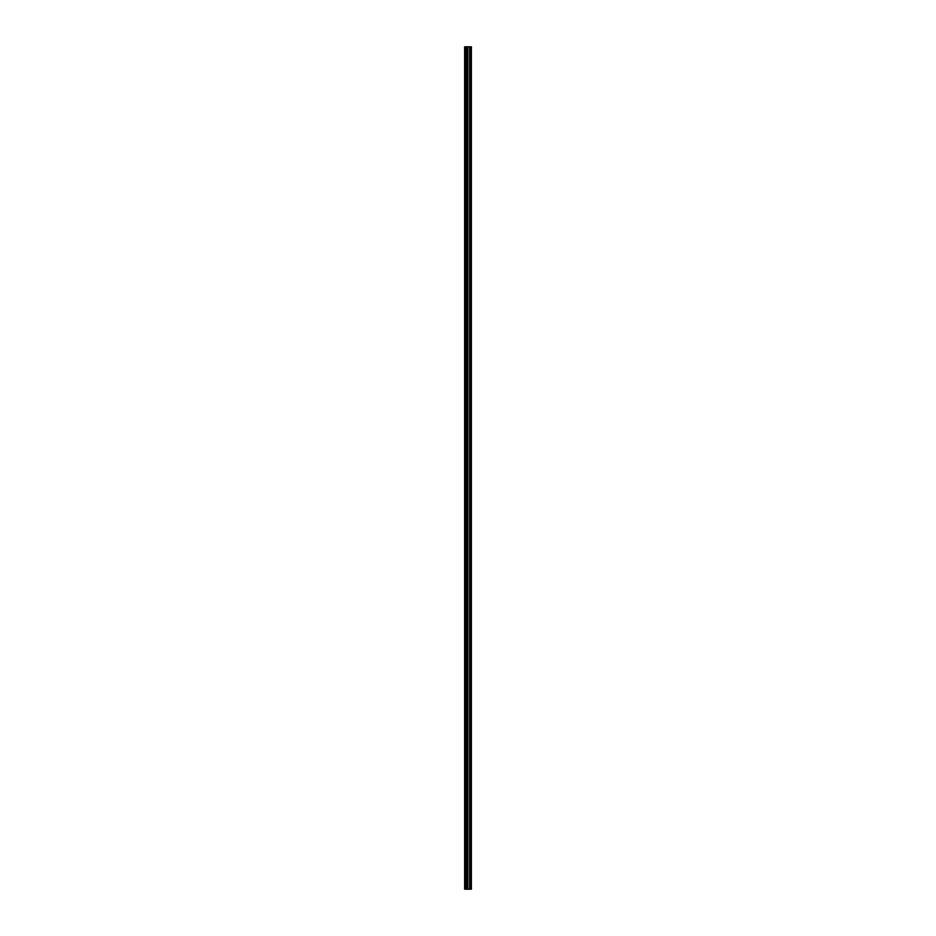 <?xml version="1.0" encoding="UTF-8"?>
<svg xmlns="http://www.w3.org/2000/svg" width="936" height="936" viewBox="0 0 936 936"><rect width="100%" height="100%" fill="white"/><g stroke="black" fill="none" stroke-linecap="round" stroke-linejoin="round"><path stroke-width="1.4" d="M466.853 889.2L471.37 889.2L471.37 46.8L464.63 46.8L464.63 889.2L466.853 889.2L466.853 46.8M470.808 889.2L470.808 46.8L470.808 889.2M470.808 881.923L470.808 876.494L470.808 881.923M470.808 873.346L470.808 867.929L470.808 873.346M470.808 864.782L470.808 859.353L470.808 864.782M470.808 856.218L470.808 850.789L470.808 856.218M470.808 847.653L470.808 842.224L470.808 847.653M470.808 839.089L470.808 833.66L470.808 839.089M470.808 830.513L470.808 825.096L470.808 830.513M470.808 821.948L470.808 816.52L470.808 821.948M470.808 813.384L470.808 807.955L470.808 813.384M470.808 804.82L470.808 799.391L470.808 804.82M470.808 796.255L470.808 790.826L470.808 796.255M470.808 787.679L470.808 782.262L470.808 787.679M470.808 779.115L470.808 773.686L470.808 779.115M470.808 770.55L470.808 765.121L470.808 770.55M470.808 761.986L470.808 756.557L470.808 761.986M470.808 753.422L470.808 747.993L470.808 753.422M470.808 744.845L470.808 739.428L470.808 744.845M470.808 736.281L470.808 730.852L470.808 736.281M470.808 727.717L470.808 722.288L470.808 727.717M470.808 719.152L470.808 713.723L470.808 719.152M470.808 710.588L470.808 705.159L470.808 710.588M470.808 702.012L470.808 696.595L470.808 702.012M470.808 693.447L470.808 688.018L470.808 693.447M470.808 684.883L470.808 679.454L470.808 684.883M470.808 676.318L470.808 670.89L470.808 676.318M470.808 667.754L470.808 662.325L470.808 667.754M470.808 659.178L470.808 653.761L470.808 659.178M470.808 650.614L470.808 645.185L470.808 650.614M470.808 642.049L470.808 636.62L470.808 642.049M470.808 633.485L470.808 628.056L470.808 633.485M470.808 624.92L470.808 619.492L470.808 624.92M470.808 616.344L470.808 610.927L470.808 616.344M470.808 607.78L470.808 602.351L470.808 607.78M470.808 599.215L470.808 593.787L470.808 599.215M470.808 590.651L470.808 585.222L470.808 590.651M470.808 582.087L470.808 576.658L470.808 582.087M470.808 573.511L470.808 568.093L470.808 573.511M470.808 564.946L470.808 559.517L470.808 564.946M470.808 556.382L470.808 550.953L470.808 556.382M470.808 547.817L470.808 542.389L470.808 547.817M470.808 539.241L470.808 533.824L470.808 539.241M470.808 530.677L470.808 525.26L470.808 530.677M470.808 522.112L470.808 516.684L470.808 522.112M470.808 513.548L470.808 508.119L470.808 513.548M470.808 504.984L470.808 499.555L470.808 504.984M470.808 496.408L470.808 490.99L470.808 496.408M470.808 487.843L470.808 482.426L470.808 487.843M470.808 479.279L470.808 473.85L470.808 479.279M470.808 470.714L470.808 465.286L470.808 470.714M470.808 462.15L470.808 456.721L470.808 462.15M470.808 453.574L470.808 448.157L470.808 453.574M470.808 445.01L470.808 439.592L470.808 445.01M470.808 436.445L470.808 431.016L470.808 436.445M470.808 427.881L470.808 422.452L470.808 427.881M470.808 419.316L470.808 413.887L470.808 419.316M470.808 410.74L470.808 405.323L470.808 410.74M470.808 402.176L470.808 396.759L470.808 402.176M470.808 393.611L470.808 388.183L470.808 393.611M470.808 385.047L470.808 379.618L470.808 385.047M470.808 376.483L470.808 371.054L470.808 376.483M470.808 367.906L470.808 362.489L470.808 367.906M470.808 359.342L470.808 353.913L470.808 359.342M470.808 350.778L470.808 345.349L470.808 350.778M470.808 342.213L470.808 336.784L470.808 342.213M470.808 333.649L470.808 328.22L470.808 333.649M470.808 325.073L470.808 319.656L470.808 325.073M470.808 316.508L470.808 311.08L470.808 316.508M470.808 307.944L470.808 302.515L470.808 307.944M470.808 299.38L470.808 293.951L470.808 299.38M470.808 290.815L470.808 285.386L470.808 290.815M470.808 282.239L470.808 276.822L470.808 282.239M470.808 273.675L470.808 268.246L470.808 273.675M470.808 265.11L470.808 259.681L470.808 265.11M470.808 256.546L470.808 251.117L470.808 256.546M470.808 247.981L470.808 242.553L470.808 247.981M470.808 239.405L470.808 233.988L470.808 239.405M470.808 230.841L470.808 225.412L470.808 230.841M470.808 222.277L470.808 216.848L470.808 222.277M470.808 213.712L470.808 208.283L470.808 213.712M470.808 205.148L470.808 199.719L470.808 205.148M470.808 196.572L470.808 191.155L470.808 196.572M470.808 188.007L470.808 182.578L470.808 188.007M470.808 179.443L470.808 174.014L470.808 179.443M470.808 170.879L470.808 165.45L470.808 170.879M470.808 162.314L470.808 156.885L470.808 162.314M470.808 153.738L470.808 148.321L470.808 153.738M470.808 145.174L470.808 139.745L470.808 145.174M470.808 136.609L470.808 131.18L470.808 136.609M470.808 128.045L470.808 122.616L470.808 128.045M470.808 119.48L470.808 114.052L470.808 119.48M470.808 110.904L470.808 105.487L470.808 110.904M470.808 102.34L470.808 96.911L470.808 102.34M470.808 93.775L470.808 88.347L470.808 93.775M470.808 85.211L470.808 79.782L470.808 85.211M470.808 76.647L470.808 71.218L470.808 76.647M470.808 68.071L470.808 62.653L470.808 68.071M470.808 59.506L470.808 54.077L470.808 59.506M471.253 889.2L471.253 46.8M465.063 889.2L465.063 46.8M470.925 889.2L470.925 46.8M470.703 889.2L470.703 46.8M470.621 889.2L470.621 46.8M470.504 889.2L470.504 46.8M470.48 889.2L470.48 46.8M470.363 889.2L470.363 46.8M469.673 889.2L469.673 46.8M469.615 889.2L469.615 46.8M467.86 889.2L467.86 46.8M467.801 889.2L467.801 46.8M467.111 889.2L467.111 46.8M466.994 889.2L466.994 46.8M466.97 889.2L466.97 46.8M466.397 889.2L466.397 46.8M466.303 889.2L466.303 46.8"/></g></svg>
